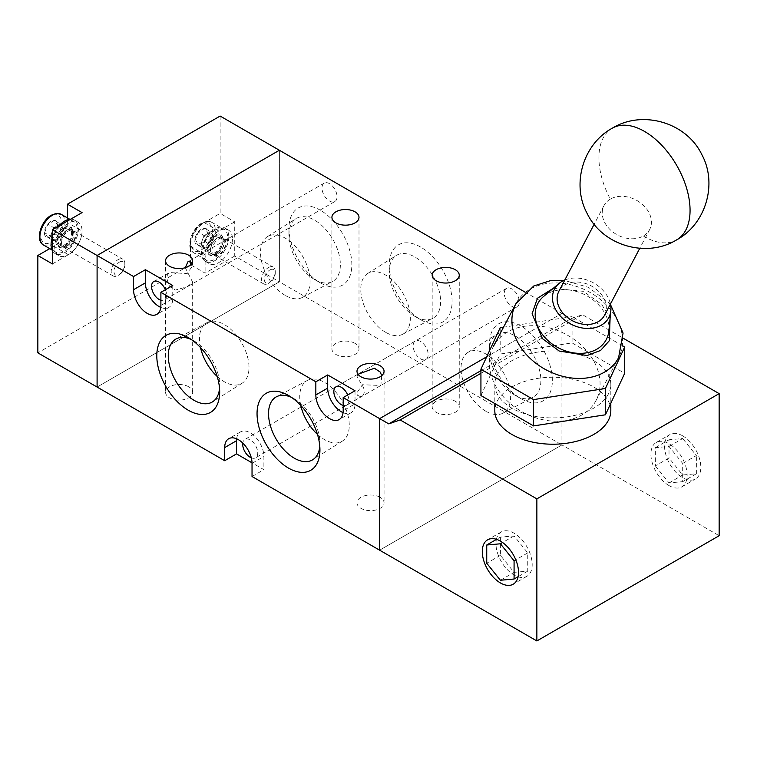 <?xml version="1.0" encoding="UTF-8"?>
<svg xmlns="http://www.w3.org/2000/svg" width="757" height="757" viewBox="0 0 757 757"><rect width="100%" height="100%" fill="white"/><g stroke="black" fill="none" stroke-linecap="round" stroke-linejoin="round"><path stroke-width="0.57" stroke-dasharray="3.79 2.84" d="M220.136 116.048L220.136 213.398L234.717 221.82L234.717 256.027L279.38 281.812L97.095 387.054L279.38 281.812L279.38 150.255L279.38 281.812L561.931 444.936L379.635 550.178L561.931 444.936L561.931 313.379L486.685 356.821L561.931 313.379L571.043 318.64L582.436 314.694L623.342 338.313M234.717 256.027L205.1 273.126L190.518 264.704L37.85 352.847M234.717 221.82L218.773 231.027A19.332 11.166 120 0 0 205.1 254.712L205.1 273.126M190.518 264.704L190.518 246.29A19.332 11.166 -60 0 1 204.191 222.605L220.136 213.398M67.468 217.931L67.468 222.605A19.332 11.166 -60 0 1 53.804 246.29L49.744 248.627M52.432 263.919L68.385 254.712A19.332 11.166 120 0 0 82.059 231.027L82.059 212.613M355.033 343.375A13.531 7.816 0 0 0 340.281 341.681A13.531 7.816 0 0 0 331.926 348.901A13.531 7.816 0 0 0 335.89 354.427A13.531 7.816 0 0 0 350.642 356.121A13.531 7.816 0 0 0 358.998 348.901A13.531 7.816 0 0 0 355.033 343.375M455.288 401.257A13.531 7.816 0 0 0 440.536 399.564A13.531 7.816 0 0 0 432.181 406.783A13.531 7.816 0 0 0 436.146 412.31A13.531 7.816 0 0 0 450.898 414.003A13.531 7.816 0 0 0 459.253 406.783A13.531 7.816 0 0 0 455.288 401.257M185.295 267.713L192.656 282.21L187.216 286.752L175.264 290.082L169.549 286.345C166.171 279.191 166.171 274.583 169.549 272.529L187.197 273.608L192.656 265.612L192.098 263.001M188.692 386.789A13.531 7.816 0 0 0 173.94 385.095A13.531 7.816 0 0 0 165.584 392.315A13.531 7.816 0 0 0 169.549 397.841A13.531 7.816 0 0 0 184.301 399.535A13.531 7.816 0 0 0 192.656 392.315A13.531 7.816 0 0 0 188.692 386.789M153.756 281.547L169.549 272.529M358.042 374.28L356.992 376.115L357.55 377.961L360.957 383.042C365.385 389.59 365.385 394.189 360.957 396.848L357.55 395.334L356.992 392.722L362.433 384.726L380.828 385.493L381.783 375.595M380.099 497.292A13.531 7.816 0 0 0 365.347 495.598A13.531 7.816 0 0 0 356.992 502.818A13.531 7.816 0 0 0 360.957 508.344A13.531 7.816 0 0 0 375.709 510.038A13.531 7.816 0 0 0 384.054 502.818A13.531 7.816 0 0 0 380.099 497.292M251.305 457.843A10.636 6.141 -120 0 0 255.535 457.824A10.636 6.141 -120 0 0 257.162 449.308A10.636 6.141 -120 0 0 250.217 439.94A10.636 6.141 -120 0 0 244.899 439.41A10.636 6.141 -120 0 0 242.779 443.063M420.655 341.53A10.636 6.141 -120 0 0 415.338 341.01A10.636 6.141 -120 0 0 413.71 349.526A10.636 6.141 -120 0 0 420.655 358.903A10.636 6.141 -120 0 0 425.973 359.424A10.636 6.141 -120 0 0 427.601 350.907A10.636 6.141 -120 0 0 420.655 341.53M329.513 183.667A10.636 6.141 -120 0 0 324.195 183.137A10.636 6.141 -120 0 0 322.567 191.663A10.636 6.141 -120 0 0 329.513 201.031A10.636 6.141 -120 0 0 334.831 201.561A10.636 6.141 -120 0 0 336.458 193.035A10.636 6.141 -120 0 0 329.513 183.667M511.798 288.909A10.636 6.141 -120 0 0 506.48 288.389A10.636 6.141 -120 0 0 504.853 296.905A10.636 6.141 -120 0 0 511.798 306.273A10.636 6.141 -120 0 0 517.116 306.803A10.636 6.141 -120 0 0 518.744 298.286A10.636 6.141 -120 0 0 511.798 288.909M320.4 210.247A44.474 25.672 -120 0 0 288.947 228.396A44.474 25.672 -120 0 0 320.391 282.863A44.474 25.672 -120 0 0 320.4 282.863A44.474 25.672 -120 0 0 351.844 264.704A44.474 25.672 -120 0 0 320.4 210.247M314.657 279.551L320.4 282.863L314.657 279.551A36.355 20.988 60 0 1 288.947 235.02A36.355 20.988 60 0 1 296.082 218.622A36.355 20.988 60 0 1 314.657 220.183A36.355 20.988 60 0 1 338.511 252.583A36.355 20.988 60 0 1 332.427 281.576A36.355 20.988 60 0 1 314.657 279.551M520.911 326.012A44.474 25.672 -120 0 0 489.467 344.161A44.474 25.672 -120 0 0 520.911 398.627L520.911 398.627A44.474 25.672 -120 0 0 552.355 380.478A44.474 25.672 -120 0 0 520.911 326.012M515.176 395.315L520.911 398.627L515.176 395.315A36.355 20.988 60 0 1 489.467 350.794A36.355 20.988 60 0 1 496.601 334.386A36.355 20.988 60 0 1 515.176 335.947A36.355 20.988 60 0 1 539.031 368.347A36.355 20.988 60 0 1 532.947 397.34A36.355 20.988 60 0 1 515.176 395.315M420.655 247.075A44.474 25.672 -120 0 0 389.212 265.234A44.474 25.672 -120 0 0 420.655 319.7L420.655 319.7A44.474 25.672 -120 0 0 452.099 301.541A44.474 25.672 -120 0 0 420.655 247.075M414.912 316.379L420.655 319.7L414.912 316.379A36.355 20.988 60 0 1 389.212 271.858A36.355 20.988 60 0 1 396.346 255.459A36.355 20.988 60 0 1 414.912 257.02A36.355 20.988 60 0 1 438.767 289.42A36.355 20.988 60 0 1 432.692 318.404A36.355 20.988 60 0 1 414.912 316.379M160.787 307.408A19.332 11.166 -120 0 0 168.735 307.493A19.332 11.166 -120 0 0 172.747 298.646L160.891 305.487M343.072 412.65A19.332 11.166 -120 0 0 351.03 412.745A19.332 11.166 -120 0 0 355.033 403.888L343.186 410.729M219.539 388.483A36.355 20.988 -120 0 0 219.681 385.427A36.355 20.988 -120 0 0 193.981 340.896L188.238 337.584L193.981 340.896A36.355 20.988 -120 0 0 191.256 339.496M319.795 446.365A36.355 20.988 -120 0 0 319.937 443.309A36.355 20.988 -120 0 0 294.236 398.788L288.493 395.466L294.236 398.788A36.355 20.988 -120 0 0 291.511 397.378M285.304 295.438A35.059 20.24 60 0 1 262.509 264.893A35.059 20.24 60 0 1 267.391 236.676A35.059 20.24 60 0 1 285.304 238.181A35.059 20.24 60 0 1 308.317 269.435A35.059 20.24 60 0 1 302.45 297.387A35.059 20.24 60 0 1 285.304 295.438M485.824 411.212A35.059 20.24 60 0 1 463.019 380.657A35.059 20.24 60 0 1 467.911 352.44A35.059 20.24 60 0 1 485.824 353.945A35.059 20.24 60 0 1 508.827 385.199A35.059 20.24 60 0 1 502.96 413.161A35.059 20.24 60 0 1 485.824 411.212M385.559 332.276A35.059 20.24 60 0 1 362.764 301.731A35.059 20.24 60 0 1 367.647 273.514A35.059 20.24 60 0 1 385.559 275.018A35.059 20.24 60 0 1 408.572 306.263A35.059 20.24 60 0 1 402.705 334.225A35.059 20.24 60 0 1 385.559 332.276M217.193 376.456A35.021 20.221 -120 0 0 224.242 381.708A35.021 20.221 -120 0 0 242.126 383.212A35.021 20.221 -120 0 0 247.009 355.024A35.021 20.221 -120 0 0 224.242 324.516A35.021 20.221 -120 0 0 207.115 322.567A35.021 20.221 -120 0 0 200.501 347.539M317.448 434.338A35.021 20.221 -120 0 0 324.498 439.59A35.021 20.221 -120 0 0 342.391 441.094A35.021 20.221 -120 0 0 347.274 412.906A35.021 20.221 -120 0 0 324.498 382.399A35.021 20.221 -120 0 0 307.37 380.449A35.021 20.221 -120 0 0 300.756 405.421M252.034 476.513L263.89 469.671L252.034 462.82M525.008 292.07L561.931 313.379L561.931 444.936L719.15 535.71M236.648 438.805A19.332 11.166 60 0 1 240.546 431.878A19.332 11.166 60 0 1 255.45 437.054A19.332 11.166 60 0 1 263.89 456.509L263.89 469.671M347.69 394.974A10.636 6.141 60 0 1 346.678 405.203L360.957 396.848M165.405 289.732A10.636 6.141 60 0 1 164.392 299.961A10.636 6.141 60 0 1 160.891 300.226M346.678 405.203A10.636 6.141 60 0 1 343.186 405.468M355.033 390.735L355.033 403.888M172.747 285.493L172.747 298.646M518.072 576.834A25.615 14.79 -120 0 0 526.881 576.314A25.615 14.79 -120 0 0 530.808 555.78A25.615 14.79 -120 0 0 514.079 533.202A25.615 14.79 -120 0 0 501.266 531.934A25.615 14.79 -120 0 0 496.412 539.306M496.384 539.438A25.615 14.79 -120 0 0 514.079 575.046A25.615 14.79 -120 0 0 517.939 576.796M682.691 435.862A25.615 14.79 -120 0 0 669.879 434.584A25.615 14.79 -120 0 0 665.952 455.118A25.615 14.79 -120 0 0 682.691 477.695A25.615 14.79 -120 0 0 695.503 478.963A25.615 14.79 -120 0 0 699.43 458.43A25.615 14.79 -120 0 0 682.691 435.862M669.018 485.587A25.615 14.79 60 0 1 652.288 463.01A25.615 14.79 60 0 1 656.215 442.485A25.615 14.79 60 0 1 669.018 443.753A25.615 14.79 60 0 1 685.757 466.321A25.615 14.79 60 0 1 681.83 486.855A25.615 14.79 60 0 1 669.018 485.587M593.829 360.739A58.005 33.488 180 0 1 610.814 384.414A58.005 33.488 180 0 1 575.008 415.356A58.005 33.488 180 0 1 511.798 408.099A58.005 33.488 180 0 1 494.813 384.414A58.005 33.488 180 0 1 530.619 353.481A58.005 33.488 180 0 1 593.829 360.739M610.814 410.729A58.005 33.488 0 0 0 593.829 387.054A58.005 33.488 0 0 0 530.619 379.787A58.005 33.488 0 0 0 494.813 410.729M480.932 373.296L582.436 314.694M480.932 370.665L571.043 318.64M500.405 537.12L500.405 555.345L514.079 572.349L527.752 571.128L527.752 552.903L514.079 535.899L500.405 537.12L496.535 539.353M655.354 465.886L669.018 482.9L682.691 481.679L682.691 463.445L669.018 446.441L655.354 447.661L655.354 465.886L669.018 457.994L682.691 474.999L696.364 473.778L682.691 481.679M480.932 395.542L500.188 354.039L572.074 342.921L624.695 373.296M500.405 555.345L486.732 563.236M500.405 580.25L514.079 572.349M514.079 535.899L502.601 542.523M527.752 552.903L515.772 559.82M527.752 571.128L518.1 576.702M669.018 482.9L682.691 474.999M655.354 447.661L669.018 439.77L669.018 457.994M669.018 446.441L682.691 438.549L669.018 439.77M682.691 463.445L696.364 455.553L682.691 438.549M696.364 473.778L696.364 455.553M622.661 345.817L572.074 316.606L572.074 342.921M500.188 327.724L500.188 354.039M572.074 316.606L503.528 327.213M610.312 199.11A25.776 19.777 27.8 0 0 604.029 205.525A25.776 19.777 27.8 0 0 608.609 228.065A25.776 19.777 27.8 0 0 643.355 235.976A25.776 19.777 27.8 0 0 649.648 229.551A25.776 19.777 27.8 0 0 645.068 207.021A25.776 19.777 27.8 0 0 610.312 199.11A64.449 37.207 -120 0 1 603.187 137.935A64.449 37.207 60 0 1 612.262 128.207M604.512 315.262A25.776 19.777 27.8 0 0 599.932 292.722A25.776 19.777 27.8 0 0 558.893 291.237M564.807 280.005A30.63 23.505 -152.2 0 1 603.367 290.745A30.63 23.505 -152.2 0 1 610.426 304.021M608.855 330.904A38.673 29.665 27.8 0 0 599.412 305.752A38.673 29.665 27.8 0 0 543.535 296.507M585.738 349.791A58.005 44.502 27.8 0 0 493.403 346.441A58.005 44.502 27.8 0 0 503.708 397.151A58.005 44.502 27.8 0 0 596.043 400.491A58.005 44.502 27.8 0 0 585.738 349.791M61.544 242.865A9.671 5.583 -60 0 1 65.764 233.137A9.671 5.583 -60 0 1 73.221 230.544A9.671 5.583 -60 0 1 75.217 234.973A9.671 5.583 -60 0 1 70.997 244.7A9.671 5.583 -60 0 1 63.55 247.293A9.671 5.583 -60 0 1 61.544 242.865M71.574 232.872A9.671 5.583 120 0 0 69.568 228.444A9.671 5.583 120 0 0 62.121 231.036A9.671 5.583 120 0 0 57.901 240.764A9.671 5.583 120 0 0 59.907 245.192A9.671 5.583 120 0 0 67.354 242.6A9.671 5.583 120 0 0 71.574 232.872M70.694 219.17A19.332 11.166 -60 0 1 74.404 220.069A19.332 11.166 -60 0 1 78.406 228.926A19.332 11.166 -60 0 1 69.966 248.381A19.332 11.166 -60 0 1 55.072 253.557A19.332 11.166 -60 0 1 52.432 250.804M82.059 231.027A19.332 11.166 -60 0 1 73.618 250.482A19.332 11.166 -60 0 1 58.715 255.667A19.332 11.166 -60 0 1 54.712 246.81A19.332 11.166 -60 0 1 63.153 227.355A19.332 11.166 -60 0 1 78.047 222.18A19.332 11.166 -60 0 1 82.059 231.027L67.468 222.605M52.432 237.036A19.332 11.166 -60 0 1 58.781 226.05M64.733 227.346C75.322 220.703 75.312 240.717 64.733 246.29C54.154 252.933 54.154 232.919 64.733 227.346M118.026 259.689A9.671 5.583 -60 0 1 122.861 259.206A9.671 5.583 -60 0 1 124.867 263.635A9.671 5.583 -60 0 1 118.026 275.472L118.026 275.472A9.671 5.583 -60 0 1 113.19 275.955A9.671 5.583 -60 0 1 111.714 268.205A9.671 5.583 -60 0 1 118.026 259.689M119.426 262.111A7.693 4.438 -60 0 1 124.867 265.253A7.693 4.438 -60 0 1 119.426 274.668L118.026 275.472L119.426 274.668A7.693 4.438 -60 0 1 113.985 271.526A7.693 4.438 -60 0 1 119.426 262.111M64.733 222.35A17.723 10.229 -60 0 1 73.599 221.47A17.723 10.229 -60 0 1 76.315 235.673A17.723 10.229 -60 0 1 64.733 251.286A17.723 10.229 -60 0 1 55.876 252.166A17.723 10.229 -60 0 1 53.16 237.963A17.723 10.229 -60 0 1 64.733 222.35M54.409 233.629L47.833 237.433L44.54 232.749L47.833 224.271L54.409 220.476L57.693 225.16L54.409 233.629L60.276 237.026L63.569 228.548L57.693 225.16M57.74 225.075A9.434 5.45 -60 0 1 51.069 236.629A9.434 5.45 -60 0 1 44.398 232.778A9.434 5.45 -60 0 1 51.069 221.224A9.434 5.45 -60 0 1 57.74 225.075M47.833 237.433L53.7 240.821L56.993 238.919A8.053 4.656 -60 0 1 52.053 238.483A8.053 4.656 -60 0 1 52.053 231.907A8.053 4.656 -60 0 1 56.993 225.766L53.7 227.668L47.833 224.271M63.569 228.548L61.923 226.211A8.053 4.656 -60 0 1 61.923 232.787A8.053 4.656 -60 0 1 56.993 238.919L60.276 237.026M60.276 223.864L56.993 225.766A8.053 4.656 -60 0 1 61.923 226.211L60.276 223.864L54.409 220.476M53.7 227.668L50.416 236.137L44.54 232.749M50.416 236.137L53.7 240.821M211.932 250.766A9.671 5.583 -60 0 1 216.152 241.029A9.671 5.583 -60 0 1 223.608 238.446A9.671 5.583 -60 0 1 225.605 242.865A9.671 5.583 -60 0 1 221.385 252.601A9.671 5.583 -60 0 1 213.938 255.185A9.671 5.583 -60 0 1 211.932 250.766M221.962 240.764A9.671 5.583 120 0 0 219.956 236.335A9.671 5.583 120 0 0 212.509 238.928A9.671 5.583 120 0 0 208.289 248.656A9.671 5.583 120 0 0 210.295 253.084A9.671 5.583 120 0 0 217.742 250.491A9.671 5.583 120 0 0 221.962 240.764M228.794 236.818A19.332 11.166 -60 0 1 220.353 256.273A19.332 11.166 -60 0 1 205.459 261.458A19.332 11.166 -60 0 1 201.457 252.601A19.332 11.166 -60 0 1 209.897 233.147A19.332 11.166 -60 0 1 224.791 227.971A19.332 11.166 -60 0 1 228.794 236.818M232.446 238.919A19.332 11.166 -60 0 1 224.006 258.383A19.332 11.166 -60 0 1 209.102 263.559A19.332 11.166 -60 0 1 205.1 254.712A19.332 11.166 -60 0 1 213.54 235.247A19.332 11.166 -60 0 1 228.434 230.071A19.332 11.166 -60 0 1 232.446 238.919M215.12 235.238C225.709 228.595 225.7 248.608 215.12 254.182C204.541 260.824 204.541 240.811 215.12 235.238M268.413 267.581A9.671 5.583 -60 0 1 273.249 267.107A9.671 5.583 -60 0 1 275.255 271.526A9.671 5.583 -60 0 1 268.413 283.373L268.413 283.373A9.671 5.583 -60 0 1 263.578 283.847A9.671 5.583 -60 0 1 262.102 276.106A9.671 5.583 -60 0 1 268.413 267.581M269.814 270.003A7.693 4.438 -60 0 1 275.255 273.145A7.693 4.438 -60 0 1 269.814 282.56L268.413 283.373L269.814 282.56A7.693 4.438 -60 0 1 264.373 279.428A7.693 4.438 -60 0 1 269.814 270.003M215.12 230.242A17.723 10.229 -60 0 1 223.987 229.362A17.723 10.229 -60 0 1 226.703 243.565A17.723 10.229 -60 0 1 215.12 259.178A17.723 10.229 -60 0 1 206.264 260.058A17.723 10.229 -60 0 1 203.548 245.855A17.723 10.229 -60 0 1 215.12 230.242M204.797 241.53L198.22 245.325L194.928 240.65L198.22 232.172L204.797 228.368L208.08 233.052L204.797 241.53L210.664 244.918L213.957 236.439L208.08 233.052M208.128 232.967A9.434 5.45 -60 0 1 201.457 244.52A9.434 5.45 -60 0 1 194.786 240.669A9.434 5.45 -60 0 1 201.457 229.116A9.434 5.45 -60 0 1 208.128 232.967M198.22 245.325L204.087 248.712L207.38 246.82A8.053 4.656 -60 0 1 202.441 246.375A8.053 4.656 -60 0 1 202.441 239.799A8.053 4.656 -60 0 1 207.38 233.658L204.087 235.559L198.22 232.172M213.957 236.439L212.31 234.102A8.053 4.656 -60 0 1 212.31 240.679A8.053 4.656 -60 0 1 207.38 246.82L210.664 244.918M210.664 231.765L207.38 233.658A8.053 4.656 -60 0 1 212.31 234.102L210.664 231.765L204.797 228.368M204.087 235.559L200.804 244.038L194.928 240.65M200.804 244.038L204.087 248.712M218.773 231.027L204.191 222.605M190.518 246.29L205.1 254.712M68.385 254.712L53.804 246.29M252.034 463.35L263.89 456.509M643.355 235.976A64.449 37.207 -120 0 0 676.711 239.837M596.043 400.491L618.583 357.701A58.005 44.502 27.8 0 0 608.268 307.001A58.005 44.502 27.8 0 0 515.933 303.652M553.291 288.303L583.42 291.35L601.692 304.437L610.095 318.224M66.862 230.1A9.737 5.621 -60 0 1 73.107 231.103A9.737 5.621 -60 0 1 66.862 245.987A9.737 5.621 -60 0 1 63.976 246.924A9.737 5.621 -60 0 1 60.144 240.215A9.737 5.621 -60 0 1 66.862 230.1M67.061 246.053A9.671 5.583 120 0 0 73.382 237.537A9.671 5.583 120 0 0 71.896 229.787A9.671 5.583 120 0 0 67.061 230.26A9.671 5.583 120 0 0 60.749 238.786A9.671 5.583 120 0 0 62.225 246.527A9.671 5.583 120 0 0 67.061 246.053M64.998 245.959A11.024 6.359 120 0 0 72.066 229.106A11.024 6.359 120 0 0 64.998 227.961A11.024 6.359 120 0 0 57.381 239.42A11.024 6.359 120 0 0 61.724 247.019A11.024 6.359 120 0 0 64.998 245.959M51.069 216.029C45.789 218.347 42.07 224.791 39.903 235.37C42.07 243.451 45.789 245.599 51.069 241.814C56.34 239.505 60.068 233.052 62.235 222.473C60.068 214.401 56.34 212.253 51.069 216.029M43.575 245.06A17.723 10.229 120 0 0 52.432 244.18A17.723 10.229 120 0 0 64.014 228.567A17.723 10.229 120 0 0 61.298 214.363M217.25 237.991A9.737 5.621 -60 0 1 223.495 238.994A9.737 5.621 -60 0 1 217.25 253.888A9.737 5.621 -60 0 1 214.363 254.816A9.737 5.621 -60 0 1 210.531 248.107A9.737 5.621 -60 0 1 217.25 237.991M217.448 253.945A9.671 5.583 120 0 0 223.76 245.429A9.671 5.583 120 0 0 222.284 237.679A9.671 5.583 120 0 0 217.448 238.162A9.671 5.583 120 0 0 211.137 246.678A9.671 5.583 120 0 0 212.613 254.428A9.671 5.583 120 0 0 217.448 253.945M215.376 253.86A11.024 6.359 120 0 0 222.454 236.998A11.024 6.359 120 0 0 215.376 235.862A11.024 6.359 120 0 0 207.768 247.321A11.024 6.359 120 0 0 212.111 254.92A11.024 6.359 120 0 0 215.376 253.86M201.457 223.921C196.177 226.239 192.448 232.683 190.291 243.262C192.448 251.343 196.177 253.491 201.457 249.706C206.727 247.397 210.455 240.953 212.622 230.374C210.455 222.293 206.727 220.145 201.457 223.921M202.819 223.135A17.723 10.229 120 0 0 191.247 238.758A17.723 10.229 120 0 0 193.962 252.952A17.723 10.229 120 0 0 202.819 252.081A17.723 10.229 120 0 0 214.401 236.458A17.723 10.229 120 0 0 211.686 222.255A17.723 10.229 120 0 0 202.819 223.135M331.926 217.344L331.926 348.901M432.181 275.226L432.181 406.783M165.584 260.758L165.584 392.315M192.656 260.758L192.656 265.612M356.992 371.261L356.992 376.115M356.992 392.722L356.992 502.818M415.338 341.01L244.899 439.41M324.195 183.137L187.906 261.827M506.48 288.389L336.042 386.789M517.116 306.803L380.828 385.493M288.947 235.02L288.947 228.396M489.467 350.794L489.467 344.161M389.212 271.858L389.212 265.234M168.735 307.493L156.888 314.335M351.03 412.745L339.174 419.577M267.391 236.676L296.082 218.622M467.911 352.44L496.601 334.386M367.647 273.514L396.346 255.459M207.115 322.567L176.201 338.881M307.37 380.449L276.466 396.763M358.998 217.344L358.998 348.901M459.253 275.226L459.253 406.783M192.656 282.21L192.656 392.315M384.054 371.261L384.054 502.818M425.973 359.424L255.535 457.824M334.831 201.561L164.392 299.961M240.546 431.878L228.699 438.719M219.681 385.427L219.681 392.05M319.937 443.309L319.937 449.932M302.45 297.387L332.427 281.576M502.96 413.161L532.947 397.34M402.705 334.225L432.692 318.404M242.126 383.212L212.547 401.825M342.391 441.094L312.802 459.707M501.266 531.934L487.593 539.836M656.215 442.485L669.879 434.584M610.814 384.414L610.814 403.207M526.881 576.314L513.218 584.205M681.83 486.855L695.503 478.963M494.813 384.414L494.813 403.547M610.587 304.806L608.874 302.819L588.558 287.376L564.079 280.317M604.029 205.525L594.16 224.271M649.648 229.551L639.779 248.296M69.568 228.444L73.221 230.544M55.072 253.557L58.715 255.667M59.907 245.192L63.55 247.293M74.404 220.069L78.047 222.18M113.19 275.955L62.225 246.527L63.976 246.924L61.724 247.019L64.875 245.997C71.281 240.735 73.684 235.105 72.066 229.106L73.107 231.103L71.896 229.787L122.861 259.206M124.867 265.253L124.867 263.635M73.599 221.47L69.739 219.237M55.876 252.166L52.015 249.933M219.956 236.335L223.608 238.446M205.459 261.458L209.102 263.559M210.295 253.084L213.938 255.185M224.791 227.971L228.434 230.071M263.578 283.847L212.613 254.428L214.363 254.816L212.111 254.92L215.262 253.888C221.669 248.627 224.072 242.997 222.454 236.998L223.495 238.994L222.284 237.679L273.249 267.107M206.264 260.058L193.962 252.952C185.191 248.589 191.266 228.605 201.854 223.041L206.614 221.337L211.686 222.255L223.987 229.362M275.255 273.145L275.255 271.526"/><path stroke-width="1.14" d="M525.008 292.07L279.38 150.255L97.095 255.497L97.095 387.054L97.095 255.497L279.38 150.255L220.136 116.048L67.468 204.191L67.468 217.931M49.744 248.627L37.85 255.497L37.85 352.847L224.697 460.72L224.697 447.567A19.332 11.166 60 0 1 228.699 438.719A19.332 11.166 60 0 1 243.603 443.895A19.332 11.166 60 0 1 252.034 463.35L252.034 476.513L536.864 640.952L719.15 535.71L719.15 393.631L536.864 498.872L536.864 640.952M37.85 255.497L52.432 263.919L52.432 229.712L133.554 276.542L133.554 289.704L145.401 282.863L145.401 269.7L133.554 276.542M52.432 229.712L82.059 212.613L67.468 204.191M335.89 222.87A13.531 7.816 180 0 1 331.926 217.344A13.531 7.816 180 0 1 340.281 210.124A13.531 7.816 180 0 1 355.033 211.818A13.531 7.816 180 0 1 358.998 217.344A13.531 7.816 180 0 1 350.642 224.564A13.531 7.816 180 0 1 335.89 222.87M436.146 280.752A13.531 7.816 180 0 1 432.181 275.226A13.531 7.816 180 0 1 440.536 268.006A13.531 7.816 180 0 1 455.288 269.7A13.531 7.816 180 0 1 459.253 275.226A13.531 7.816 180 0 1 450.898 282.446A13.531 7.816 180 0 1 436.146 280.752M192.098 263.001L188.692 261.487L187.906 261.827L185.295 267.713M169.549 266.284A13.531 7.816 180 0 1 165.584 260.758A13.531 7.816 180 0 1 173.94 253.538A13.531 7.816 180 0 1 188.692 255.232A13.531 7.816 180 0 1 192.656 260.758A13.531 7.816 180 0 1 184.301 267.978A13.531 7.816 180 0 1 169.549 266.284M381.783 375.595L380.099 371.99L374.384 368.243L358.042 374.28M360.957 376.787A13.531 7.816 180 0 1 356.992 371.261A13.531 7.816 180 0 1 365.347 364.041A13.531 7.816 180 0 1 380.099 365.735A13.531 7.816 180 0 1 384.054 371.261A13.531 7.816 180 0 1 375.709 378.481A13.531 7.816 180 0 1 360.957 376.787M242.779 443.063A10.636 6.141 -120 0 0 250.217 457.304A10.636 6.141 -120 0 0 251.305 457.843M160.891 300.226A10.636 6.141 60 0 1 159.074 299.431A10.636 6.141 60 0 1 152.129 290.063A10.636 6.141 60 0 1 153.756 281.547A10.636 6.141 60 0 1 159.074 282.068A10.636 6.141 60 0 1 165.405 289.732M343.186 405.468A10.636 6.141 60 0 1 341.36 404.683A10.636 6.141 60 0 1 334.414 395.305A10.636 6.141 60 0 1 336.042 386.789A10.636 6.141 60 0 1 341.36 387.31A10.636 6.141 60 0 1 347.69 394.974M536.864 498.872L400.15 419.936L388.757 423.882L379.635 418.621L379.635 550.178L379.635 418.621L486.685 356.821L379.635 418.621L343.186 397.576L343.186 410.729A19.332 11.166 60 0 1 339.174 419.577A19.332 11.166 60 0 1 329.513 418.621A19.332 11.166 60 0 1 315.839 394.946L315.839 381.783L160.891 292.334L160.891 305.487A19.332 11.166 60 0 1 156.888 314.335A19.332 11.166 60 0 1 147.227 313.379A19.332 11.166 60 0 1 133.554 289.704M145.401 282.863A19.332 11.166 -120 0 0 159.074 306.538A19.332 11.166 -120 0 0 160.787 307.408M315.839 394.946L327.686 388.104A19.332 11.166 -120 0 0 341.36 411.78A19.332 11.166 -120 0 0 343.072 412.65M188.238 410.209A44.474 25.672 60 0 1 156.794 355.743A44.474 25.672 60 0 1 188.238 337.584L188.238 337.584A44.474 25.672 60 0 1 219.681 392.05A44.474 25.672 60 0 1 188.238 410.209M191.256 339.496A36.355 20.988 -120 0 0 176.201 338.881A36.355 20.988 -120 0 0 170.117 367.864A36.355 20.988 -120 0 0 193.972 400.264A36.355 20.988 -120 0 0 212.547 401.825A36.355 20.988 -120 0 0 219.539 388.483M288.493 468.091A44.474 25.672 60 0 1 257.049 413.625A44.474 25.672 60 0 1 288.493 395.466L288.493 395.466A44.474 25.672 60 0 1 319.937 449.932A44.474 25.672 60 0 1 288.493 468.091M291.511 397.378A36.355 20.988 -120 0 0 276.466 396.763A36.355 20.988 -120 0 0 270.381 425.746A36.355 20.988 -120 0 0 294.236 458.146A36.355 20.988 -120 0 0 312.802 459.707A36.355 20.988 -120 0 0 319.795 446.365M200.501 347.539A35.021 20.221 -120 0 0 217.193 376.456M300.756 405.421A35.021 20.221 -120 0 0 317.448 434.338M252.034 462.82L236.544 453.878L224.697 460.72M236.544 453.878L236.544 440.725A19.332 11.166 60 0 1 236.648 438.805M343.186 397.576L355.033 390.735L327.686 374.952L315.839 381.783M160.891 292.334L172.747 285.493L145.401 269.7M327.686 388.104L327.686 374.952M500.405 541.104A25.615 14.79 -120 0 0 487.593 539.836A25.615 14.79 -120 0 0 483.666 560.36A25.615 14.79 -120 0 0 500.405 582.937A25.615 14.79 -120 0 0 513.218 584.205A25.615 14.79 -120 0 0 517.145 563.672A25.615 14.79 -120 0 0 500.405 541.104M494.813 403.547L494.813 410.729A58.005 33.488 0 0 0 511.798 434.404A58.005 33.488 0 0 0 575.008 441.672A58.005 33.488 0 0 0 610.814 410.729L610.814 403.207M623.342 338.313L719.15 393.631M400.15 419.936L480.932 373.296M388.757 423.882L480.932 370.665M605.439 388.492L624.695 346.99L624.695 373.296L605.439 414.798L533.553 425.917L480.932 395.542L480.932 369.227L533.553 399.611L605.439 388.492L605.439 414.798M486.732 563.236L500.405 580.25L514.079 579.029L514.079 560.795L500.405 543.791L486.732 545.012L486.732 563.236M496.535 539.353L486.732 545.012M502.601 542.523L500.405 543.791M515.772 559.82L514.079 560.795M518.1 576.702L514.079 579.029M533.553 425.917L533.553 399.611M624.695 346.99L622.661 345.817M503.528 327.213L500.188 327.724L480.932 369.227M594.16 224.271L558.893 291.237A25.776 19.777 27.8 0 0 563.473 313.777A25.776 19.777 27.8 0 0 604.512 315.262L639.779 248.296M610.426 304.021A30.63 23.505 -152.2 0 1 610.842 310.673A30.63 23.505 -152.2 0 1 591.113 328.32A30.63 23.505 -152.2 0 1 560.038 315.754A30.63 23.505 -152.2 0 1 559.092 283.421A30.63 23.505 -152.2 0 1 564.807 280.005M559.092 283.421L543.535 296.507A38.673 29.665 27.8 0 0 544.728 337.319A38.673 29.665 27.8 0 0 583.95 353.178A38.673 29.665 27.8 0 0 608.855 330.904L610.842 310.673M52.432 250.804A19.332 11.166 -60 0 1 51.069 244.71A19.332 11.166 -60 0 1 52.432 237.036M58.781 226.05A19.332 11.166 -60 0 1 70.694 219.17M236.544 440.725L224.697 447.567M612.262 128.207A64.449 37.207 60 0 1 670.626 156.008A64.449 37.207 60 0 1 685.795 230.109A64.449 37.207 -120 0 1 676.711 239.837C646.525 258.421 602.723 245.694 587.262 213.673C571.128 184.367 583.117 144.038 612.262 128.207C642.542 109.557 686.495 122.445 701.843 154.636C717.787 183.923 705.761 224.053 676.711 239.837M564.079 280.317L550.509 280.639L533.751 285.995L515.933 303.652A58.005 44.502 27.8 0 0 526.238 354.361A58.005 44.502 27.8 0 0 618.583 357.701L623.058 333.061L610.587 304.806M610.095 318.224L609.3 340.735L600.604 350.444L587.148 355.535L559.224 351.03L542.447 338.634L532.095 313.786L537.442 298.258L553.291 288.303M52.432 215.243A17.723 10.229 120 0 0 40.859 230.857A17.723 10.229 120 0 0 43.575 245.06C34.803 240.698 40.878 220.703 51.467 215.149L56.226 213.446L61.298 214.363A17.723 10.229 120 0 0 52.432 215.243M515.933 303.652L493.403 346.441M69.739 219.237L61.298 214.363M52.015 249.933L43.575 245.06"/></g></svg>
